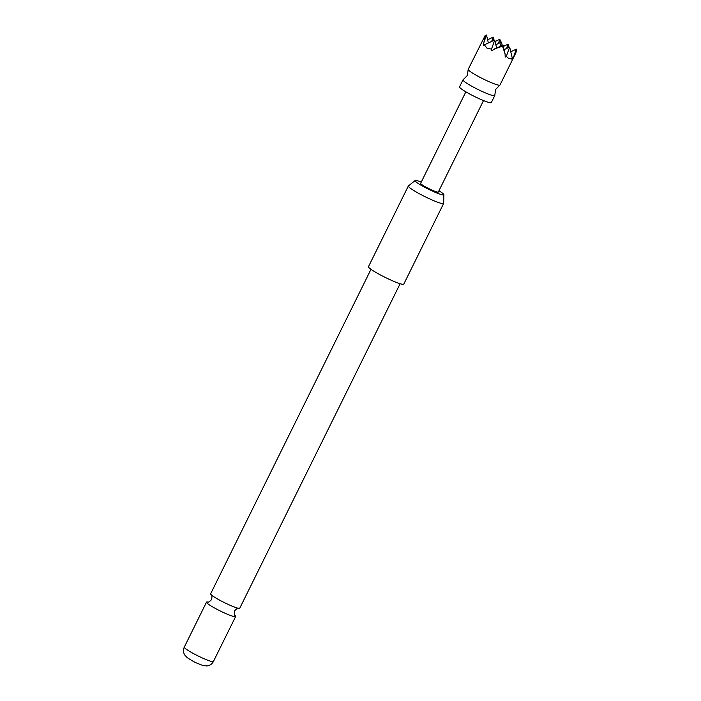 <?xml version="1.0" encoding="UTF-8"?>
<svg xmlns="http://www.w3.org/2000/svg" width="701" height="701" viewBox="0 0 701 701"><rect width="100%" height="100%" fill="white"/><g stroke="black" fill="none" stroke-linecap="round" stroke-linejoin="round"><path stroke-width="1.05" d="M512.238 58.034L509.662 47.028L506.411 56.203C508.286 58.805 510.232 59.41 512.238 58.034L511.914 59.243L515.375 53.863L499.971 85.031A17.718 1.989 -153.7 0 1 499.839 85.154L495.607 89.421L494.792 95.371A17.718 1.989 -153.7 0 1 494.775 95.555A17.718 1.989 -153.7 0 1 485.329 92.856A17.718 1.989 -153.7 0 1 468.855 84.541A17.718 1.989 -153.7 0 1 463.002 79.853A17.718 1.989 -153.7 0 1 463.133 79.73L467.365 75.463L468.18 69.504A17.718 1.989 -153.7 0 1 468.198 69.32L485.057 35.725L483.348 45.758L484.321 44.855L486.888 48.045L491.489 49.158L491.585 50.7L502.976 44.925L502.521 46.205L505.062 53.863L502.976 44.925M400.131 283.712L239.768 608.179A16.246 1.823 -153.7 0 1 238.506 608.293A16.246 1.823 -153.7 0 1 236.526 607.776A16.246 1.823 -153.7 0 1 222.524 601.677A16.246 1.823 -153.7 0 1 211.325 594.851A16.246 1.823 -153.7 0 1 210.642 593.782L371.004 269.315M499.839 85.154A17.718 1.989 -153.7 0 1 489.903 82.07A17.718 1.989 -153.7 0 1 474.06 74.017A17.718 1.989 -153.7 0 1 468.18 69.504M494.775 95.555L491.305 102.574A17.718 1.989 -153.7 0 1 481.859 99.875A17.718 1.989 -153.7 0 1 465.385 91.559A17.718 1.989 -153.7 0 1 459.532 86.863L463.002 79.853M421.275 182.05A16.018 1.796 26.3 0 0 418.304 180.989A16.018 1.796 26.3 0 0 415.176 180.516A16.018 1.796 26.3 0 0 423.939 186.843A16.018 1.796 26.3 0 0 440.631 194.379A16.018 1.796 26.3 0 0 443.856 194.685A16.018 1.796 26.3 0 0 438.922 190.777M443.856 194.685L443.68 203.308A19.689 2.208 -153.7 0 1 443.654 203.43A19.689 2.208 -153.7 0 1 439.729 202.931A19.689 2.208 -153.7 0 1 419.627 193.897A19.689 2.208 -153.7 0 1 408.35 185.975A19.689 2.208 -153.7 0 1 408.429 185.888L415.176 180.516M408.35 185.975L368.472 266.669A19.689 2.208 26.3 0 0 379.749 274.59A19.689 2.208 26.3 0 0 399.85 283.625A19.689 2.208 26.3 0 0 403.776 284.115L443.654 203.43M207.768 602.045L207.671 602.028A16.246 1.823 26.3 0 0 206.506 602.15A16.246 1.823 26.3 0 0 215.812 608.687A16.246 1.823 26.3 0 0 232.39 616.135A16.246 1.823 26.3 0 0 235.632 616.547A16.246 1.823 26.3 0 0 235.01 615.531M483.515 100.558L438.3 192.048A9.849 1.104 -153.7 0 1 433.052 190.549A9.849 1.104 -153.7 0 1 423.895 185.931A9.849 1.104 -153.7 0 1 420.644 183.32L465.858 91.84M484.321 44.855L494.74 39.983L491.489 49.158M496.588 47.905L494.74 39.983M487.607 39.764L493.189 37.153L491.681 41.412M485.057 35.725L486.503 35.05L483.865 42.498M488.36 42.971L486.503 35.05M515.375 53.863L516.707 50.674L516.348 49.14L513.71 56.588M505.062 53.863L505.219 57.14L506.411 56.203M494.512 48.877L502.521 46.205M503.327 46.441L508.111 44.198L506.604 48.457M508.865 47.405L508.111 44.198M510.766 51.751L516.348 49.14M495.09 41.499L499.874 39.265L498.367 43.523M500.628 42.463L499.874 39.265M493.942 40.36L493.189 37.153M495.844 44.706L501.425 42.095L499.918 46.354M504.08 49.64L509.662 47.028M502.179 45.293L501.425 42.095M210.177 661.087A16.246 1.823 26.3 0 0 213.419 661.49C212 664.154 209.774 665.635 206.751 665.95L202.326 665.302C194.659 662.208 195.535 662.927 187.22 657.652L184.784 655.067C183.215 652.482 183.057 649.827 184.293 647.102A16.246 1.823 26.3 0 0 193.599 653.63A16.246 1.823 26.3 0 0 210.177 661.087M238.603 608.302C238.165 607.706 236.833 608.547 234.616 610.843C234.143 613.997 234.283 615.566 235.019 615.548L234.949 615.478M211.255 594.79C212 594.772 212.131 596.341 211.667 599.495C209.441 601.782 208.109 602.632 207.671 602.028M213.419 661.49L235.632 616.547M184.293 647.102L206.506 602.15"/></g></svg>
